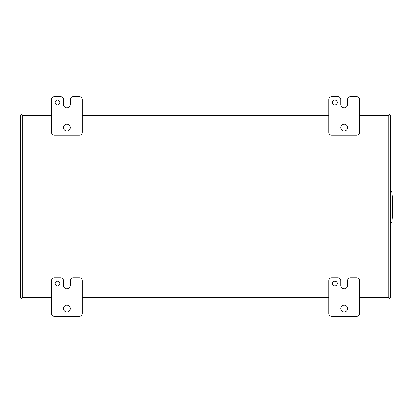 <?xml version="1.0" encoding="UTF-8"?>
<svg xmlns="http://www.w3.org/2000/svg" width="413" height="413" viewBox="0 0 413 413"><rect width="100%" height="100%" fill="white"/><g stroke="black" fill="none" stroke-linecap="round" stroke-linejoin="round"><path stroke-width="0.62" d="M391.023 176.542L390.424 176.542L390.424 161.328L391.023 161.328L391.023 178.008L390.424 178.008L390.424 182.267M391.023 161.328L391.023 159.867L390.424 159.867L390.424 155.608M390.424 230.733L390.424 234.992L391.023 234.992L391.023 236.458L390.424 236.458L390.424 248.636M390.424 251.656L391.023 251.672L391.023 253.133L390.424 253.133L390.424 257.392M390.424 222.994A1.926 1.926 0 0 0 391.901 221.285L392.35 216.138L392.35 198.095L391.901 192.948A1.926 1.926 0 0 0 390.424 191.24M347.56 280.649A2.891 2.891 0 0 1 350.451 277.758L356.718 277.758A2.891 2.891 0 0 1 359.609 280.649L359.609 313.39A2.891 2.891 0 0 1 356.718 316.275L331.685 316.275A2.891 2.891 0 0 1 328.794 313.39L328.794 280.649A2.891 2.891 0 0 1 331.685 277.758L337.948 277.758A2.891 2.891 0 0 1 340.833 280.649L340.833 285.46A3.361 3.361 0 0 0 344.194 288.821L344.205 288.821A3.361 3.361 0 0 0 347.56 285.46L347.56 280.649M337.22 283.535A2.406 2.406 0 0 0 333.611 281.449A2.406 2.406 0 0 0 333.611 285.62A2.406 2.406 0 0 0 337.22 283.535M347.57 308.573A3.371 3.371 0 0 0 342.516 305.656A3.371 3.371 0 0 0 342.516 311.49A3.371 3.371 0 0 0 347.57 308.573M70.231 280.649A2.891 2.891 0 0 1 73.122 277.758L79.389 277.758A2.891 2.891 0 0 1 82.28 280.649L82.28 313.39A2.891 2.891 0 0 1 79.389 316.275L54.351 316.275A2.891 2.891 0 0 1 51.465 313.39L51.465 280.649A2.891 2.891 0 0 1 54.351 277.758L60.618 277.758A2.891 2.891 0 0 1 63.504 280.649L63.504 285.46A3.361 3.361 0 0 0 66.865 288.821L66.87 288.821A3.361 3.361 0 0 0 70.231 285.46L70.231 280.649M59.89 283.535A2.406 2.406 0 0 0 56.282 281.449A2.406 2.406 0 0 0 56.282 285.62A2.406 2.406 0 0 0 59.89 283.535M70.241 308.573A3.371 3.371 0 0 0 65.187 305.656A3.371 3.371 0 0 0 65.187 311.49A3.371 3.371 0 0 0 70.241 308.573M347.56 99.61A2.891 2.891 0 0 1 350.451 96.725L356.718 96.725A2.891 2.891 0 0 1 359.609 99.61L359.609 132.351A2.891 2.891 0 0 1 356.718 135.242L331.685 135.242A2.891 2.891 0 0 1 328.794 132.351L328.794 99.61A2.891 2.891 0 0 1 331.685 96.725L337.948 96.725A2.891 2.891 0 0 1 340.833 99.61L340.833 104.427A3.361 3.361 0 0 0 344.194 107.788L344.205 107.788A3.361 3.361 0 0 0 347.56 104.427L347.56 99.61M337.22 102.501A2.406 2.406 0 0 0 333.611 100.416A2.406 2.406 0 0 0 333.611 104.587A2.406 2.406 0 0 0 337.22 102.501M347.57 127.54A3.371 3.371 0 0 0 342.516 124.618A3.371 3.371 0 0 0 342.516 130.456A3.371 3.371 0 0 0 347.57 127.54M70.231 99.61A2.891 2.891 0 0 1 73.122 96.725L79.389 96.725A2.891 2.891 0 0 1 82.28 99.61L82.28 132.351A2.891 2.891 0 0 1 79.389 135.242L54.351 135.242A2.891 2.891 0 0 1 51.465 132.351L51.465 99.61A2.891 2.891 0 0 1 54.351 96.725L60.618 96.725A2.891 2.891 0 0 1 63.504 99.61L63.504 104.427A3.361 3.361 0 0 0 66.865 107.788L66.87 107.788A3.361 3.361 0 0 0 70.231 104.427L70.231 99.61M59.89 102.501A2.406 2.406 0 0 0 56.282 100.416A2.406 2.406 0 0 0 56.282 104.587A2.406 2.406 0 0 0 59.89 102.501M70.241 127.54A3.371 3.371 0 0 0 65.187 124.618A3.371 3.371 0 0 0 65.187 130.456A3.371 3.371 0 0 0 70.241 127.54M391.023 236.458L391.023 251.672M51.465 297.277L22.312 297.277L21.76 297.835L22.312 297.277L22.312 115.723L21.76 115.165L22.312 115.723L51.465 115.723M389.314 114.055L359.609 114.055L389.314 114.055L389.314 115.165L388.762 115.723L389.314 115.165L390.424 115.165L390.424 297.835L389.314 297.835L388.762 297.277L389.314 297.835L389.314 298.945L359.609 298.945M21.76 114.055L51.465 114.055L21.76 114.055L21.76 115.165L20.65 115.165L20.65 297.835L21.76 297.835L21.76 298.945L51.465 298.945M328.794 298.945L82.28 298.945M390.424 297.835L390.424 115.165M82.28 114.055L328.794 114.055L82.28 114.055M390.424 175.804L391.023 175.804M390.424 162.072L391.023 162.072M390.424 250.928L391.023 250.928M390.424 237.196L391.023 237.196M359.609 115.723L388.762 115.723L388.762 297.277L359.609 297.277M328.794 297.277L82.28 297.277M82.28 115.723L328.794 115.723"/></g></svg>
